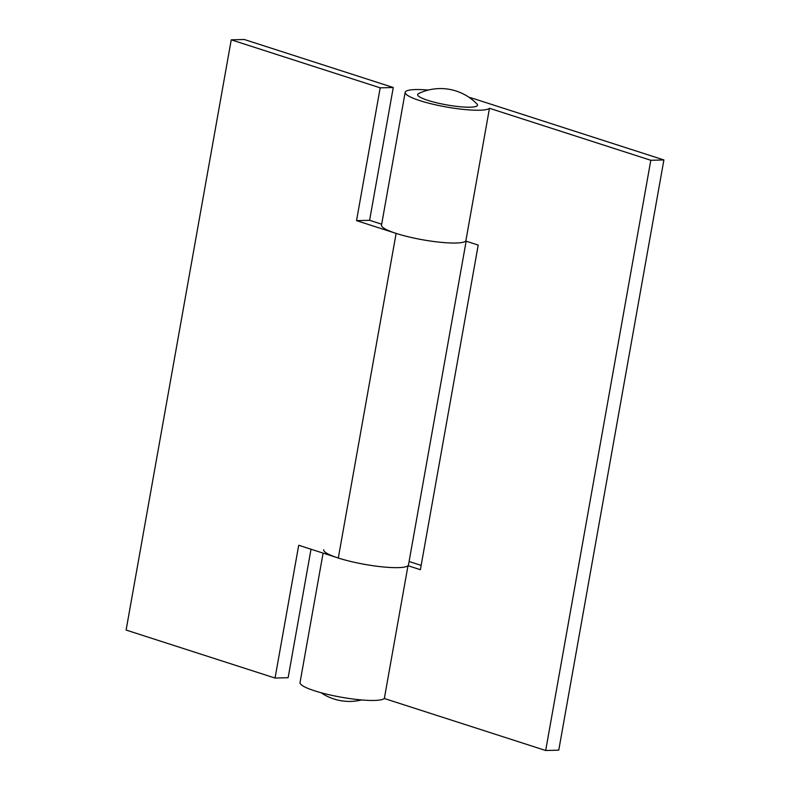 <?xml version="1.0" encoding="UTF-8"?>
<svg xmlns="http://www.w3.org/2000/svg" width="790" height="790" viewBox="0 0 790 790"><rect width="100%" height="100%" fill="white"/><g stroke="black" fill="none" stroke-linecap="round" stroke-linejoin="round"><path stroke-width="1.19" d="M231.243 39.836L380.188 87.838L393.262 87.502L244.317 39.5L231.243 39.836L126.104 630.055L275.048 678.057L298.709 545.258L338.298 558.017A43.075 7.199 10.1 0 0 383.13 566.944A43.075 7.199 10.1 0 0 408.489 564.86L466.149 241.187M428.368 90.06A43.075 7.199 10.1 0 0 405.161 92.341L381.511 225.14A43.075 7.199 10.1 0 0 419.964 239.281A43.075 7.199 10.1 0 0 465.814 241.078A43.075 7.199 -169.9 0 1 438.46 242.066A43.075 7.199 -169.9 0 1 396.116 233.406L356.527 220.637L380.188 87.838M275.048 678.057L288.133 677.721L311.013 549.228M393.262 87.502L369.611 220.301L381.679 224.192M356.527 220.637L369.611 220.301M405.161 92.341A43.075 7.199 10.1 0 0 443.625 106.482A43.075 7.199 10.1 0 0 489.474 108.279L465.814 241.078L478.217 245.078L420.389 569.699L407.996 565.699L384.335 698.498L545.683 750.5L558.757 750.164L663.896 159.945L475.353 99.184A43.075 7.199 10.1 0 0 468.984 97.288M407.996 565.699A43.075 7.199 -169.9 0 1 362.146 563.902A43.075 7.199 -169.9 0 1 323.683 549.761M323.09 553.119L300.032 682.56A43.075 7.199 10.1 0 0 338.485 696.701A43.075 7.199 10.1 0 0 384.335 698.498M489.474 108.279L650.812 160.281L663.896 159.945M650.812 160.281L545.683 750.5M409.092 561.502L421.159 565.393M427.953 100.389A30.405 5.076 10.1 0 0 462.634 106.956A30.405 5.076 10.1 0 0 476.923 103.954A50.669 50.669 0 0 0 418.611 93.566A30.405 5.076 10.1 0 0 427.953 100.389M396.116 233.406L338.298 558.017M321.017 692.712A50.669 50.669 0 0 0 361.632 699.94"/></g></svg>
